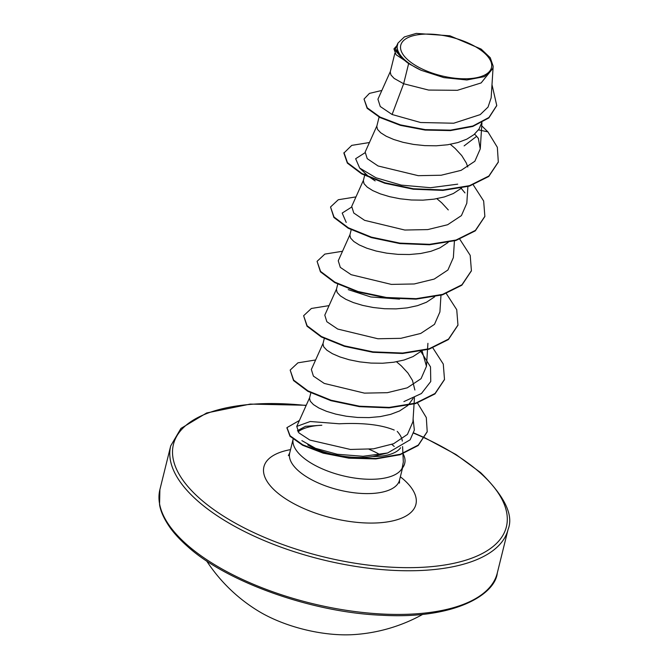 <?xml version="1.0" encoding="UTF-8"?>
<svg xmlns="http://www.w3.org/2000/svg" width="668" height="668" viewBox="0 0 668 668"><rect width="100%" height="100%" fill="white"/><g stroke="black" fill="none" stroke-linecap="round" stroke-linejoin="round"><path stroke-width="1" d="M206.596 560.895A163.351 163.351 0 0 0 258.115 610.919A82.682 35.245 13.9 0 0 353.798 634.6A163.351 163.351 0 0 0 422.71 614.376M484.158 52.805A46.718 19.915 -166.1 0 1 471.241 78.49A46.718 19.915 -166.1 0 1 408.064 60.053A46.718 19.915 -166.1 0 1 420.982 34.377A46.718 19.915 -166.1 0 1 484.158 52.805M413.108 419.07L414.36 430.075L410.152 439.786L387.632 452.987L372.711 456.536C350.55 459.91 321.901 453.647 307.773 444.896M402.562 467.867L399.531 480.125A56.563 24.115 -166.1 0 1 357.706 493.159A56.563 24.115 -166.1 0 1 298.554 470.923A56.563 24.115 -166.1 0 1 289.712 452.946L293.118 439.193A56.563 24.115 13.9 0 0 302.095 456.62A56.563 24.115 13.9 0 0 358.424 478.555A56.563 24.115 13.9 0 0 402.161 468.193L403.297 462.106M372.711 456.536A50.501 21.526 13.9 0 0 400.583 447.777M402.311 441.089A50.501 21.526 13.9 0 0 397.226 431.394M414.469 397.694L412.933 421.717L407.438 434.4L393.611 443.727L373.445 448.838L350.383 449.455L309.877 440.07L298.888 432.872L296.759 426.409L310.228 421.5L339.311 423.788C362.891 422.627 381.194 424.723 394.212 430.067M394.229 446.466L391.782 444.362M402.161 468.193L402.111 468.418A56.78 24.207 13.9 0 0 404.624 463.709A56.78 24.207 13.9 0 0 404.674 463.483M408.641 63.594L421.157 70.29L443.861 77.622L466.807 79.976L484.525 76.603L492.817 68.42L481.127 82.941L457.396 90.305L428.597 90.063L403.647 83.742L408.641 63.594A50.501 21.526 -166.1 0 1 404.908 60.629A50.501 21.526 -166.1 0 1 404.741 60.487L396.057 54.718L393.953 48.898L402.604 58.884L404.641 60.437M390.471 71.234L377.929 99.215L380.267 106.513L392.099 114.504L403.647 83.742L394.153 78.407L390.972 75.016L390.246 71.969L394.863 53.273M481.745 122.695L479.031 129.099L473.988 134.627L466.823 139.153L457.864 142.568L447.552 144.781L436.371 145.791L424.848 145.632L413.559 144.422L403.021 142.309L393.753 139.495L386.196 136.23L380.702 132.765L377.52 129.383L376.794 126.336L379.082 117.067M450.324 144.33L455.142 148.43L461.738 155.577L466.272 162.925L467.809 167M461.571 188.084L453.363 193.52L444.412 196.926L434.1 199.147L422.911 200.149L411.396 199.991L400.099 198.78L389.569 196.668L380.301 193.862L372.744 190.597L367.25 187.132L364.068 183.742L363.334 180.694L364.636 175.425M448.119 242.451L439.911 247.878L430.96 251.293L420.648 253.506L409.459 254.516L397.944 254.358L386.647 253.147L376.117 251.034L366.849 248.22L359.292 244.956L353.798 241.49L350.616 238.109L349.882 235.061L351.184 229.784M399.539 299.114L370.782 296.959L348.237 289.628M434.668 296.817L426.46 302.245L417.508 305.652L407.188 307.873L396.007 308.875L384.492 308.725L373.195 307.505L362.666 305.393L353.397 302.587L345.84 299.322L340.346 295.857L337.165 292.467L336.43 289.419L337.732 284.151M421.216 351.176L413.008 356.603L404.056 360.019L393.736 362.231L382.555 363.242L371.041 363.083L359.743 361.872L349.205 359.76L339.945 356.946L332.388 353.681L326.894 350.216L323.713 346.834L322.978 343.786L324.281 338.509M396.508 361.78L401.326 365.88L407.931 373.028L412.465 380.376L414.878 390.02M413.216 398.278L408.357 404.983M407.756 405.543L399.556 410.97L390.596 414.377L380.284 416.598L369.103 417.6L357.58 417.45L346.291 416.231L335.754 414.118L326.493 411.313L318.928 408.048L313.434 404.583L310.253 401.192L309.526 398.145L310.82 392.876M375.14 180.903L368.344 176.277M436.872 198.688L441.69 202.788L448.286 209.936M392.099 114.504L420.598 122.511L453.731 123.221L480.234 114.604L488.049 107.072L491.114 97.92M395.406 48.764L403.08 59.051C399.03 54.751 397.051 50.634 397.126 46.702L397.961 43.094L404.349 36.94L416.248 33.4L449.906 35.796L481.144 49.081L490.245 57.724L493.168 66.182L492.817 68.42M464.135 145.883L476.66 136.297L474.606 134.093M381.854 90.456L369.437 93.386L364.027 99.056L367.133 108.291L379.975 117.535L400.349 125.342L425.09 130.068L450.457 130.594L472.744 126.461L488.834 117.935L496.691 105.711M478.488 129.884L487.907 131.855L481.737 125.851M364.027 99.056L367.241 107.832L380.084 117.084L400.466 124.891L425.199 129.617L450.566 130.143L472.86 126.01L488.943 117.484L496.75 105.486L491.99 84.686M396.692 45.85L393.953 48.898M403.08 59.051L402.604 58.884M311.355 369.504L313.409 376.117L324.239 383.424L364.444 393.126L387.398 392.684L407.28 387.816L421.049 378.698L426.46 366.323L422.109 350.984M336.655 288.693L324.798 315.137L326.852 321.734L337.716 329.057L377.904 338.76L400.833 338.325L420.74 333.441L434.492 324.347L439.911 311.956L440.972 295.281M350.115 234.326L338.25 260.779L340.304 267.375L351.176 274.707L391.356 284.401L414.235 283.967L434.208 279.074L447.919 269.997L453.363 257.597L454.424 240.923M363.567 179.959L351.71 206.412L353.773 213.025L364.594 220.331L404.8 230.034L427.762 229.592L447.635 224.732L461.421 215.605L466.815 203.231L467.884 186.556M377.019 125.601L365.162 152.053L367.208 158.642L378.071 165.973L418.268 175.676L441.189 175.233L461.095 170.348L474.848 161.264L480.267 148.872L478.313 138.201M297.435 430.701L305.56 426.293L321.834 425.249A56.563 24.115 13.9 0 0 298.011 431.854M476.66 136.297L478.48 138.61M457.714 184.159L430.526 187.708L401.309 185.119L375.984 177.78L359.676 168.06L355.643 158.717L364.912 152.822M461.229 188.393L464.978 192.91M346.216 222.419L342.191 213.075L351.468 207.18M420.873 351.477L430.509 366.907L430.76 381.503L421.45 393.519L403.889 401.61M387.632 452.987L363.033 456.294L337.29 454.265L315.521 448.32L301.869 440.63M498.253 162.199L488.767 176.469L469.395 186.121L442.926 190.405L413.25 189.211L384.751 183.224L361.655 173.872L347.352 163.109L343.87 153.072L351.744 145.373L369.429 142.526M484.801 216.566L475.315 230.836L455.952 240.48L429.482 244.772L399.806 243.578L371.316 237.591L348.22 228.247L333.9 217.476L330.526 206.996L338.284 199.74L355.977 196.893M471.349 270.924L461.855 285.203L442.492 294.847L416.014 299.139L386.338 297.936L357.848 291.949L334.751 282.597L320.44 271.834L317.075 261.347L324.84 254.099L342.525 251.251M457.897 325.283L448.403 339.561L429.048 349.205L402.579 353.497L372.903 352.303L344.412 346.316L321.308 336.973L306.996 326.201L303.623 315.722L311.38 308.466L329.074 305.618M444.445 379.658L434.951 393.928L415.579 403.572L389.11 407.864L359.426 406.662L330.936 400.675L307.848 391.323L293.536 380.56L290.171 370.072L297.928 362.824L315.613 359.977M427.153 431.887L418.193 445.514L400.174 454.708L375.817 458.933L348.83 458.165L323.203 453.155L302.646 445.264L290.004 436.271L286.931 427.829M487.907 131.855L497.343 147.294L498.311 161.973L488.876 176.018L469.512 185.662L443.034 189.954L413.358 188.76L384.868 182.773L361.772 173.421L347.46 162.658L343.987 152.621M473.245 184.852L483.649 200.984L484.859 216.34L475.424 230.385L456.06 240.029L429.591 244.321L399.915 243.119L371.425 237.14L348.329 227.788L334.017 217.025L330.526 206.996M459.793 239.219L470.197 255.343L471.408 270.699L461.972 284.743L442.6 294.388L416.131 298.679L386.446 297.485L357.956 291.498L334.86 282.146L320.556 271.383L317.075 261.347M446.333 293.578L456.737 309.701L457.956 325.057L448.52 339.102L429.157 348.754L402.687 353.046L373.011 351.852L344.521 345.865L321.425 336.513L307.105 325.75L303.623 315.722M432.881 347.944L443.285 364.068L444.496 379.424L435.06 393.477L415.688 403.113L389.219 407.405L359.543 406.211L331.052 400.224L307.956 390.872L293.644 380.109L290.171 370.072M417.266 402.629L426.309 417.567L427.211 431.662L418.31 445.063L400.282 454.257L375.934 458.482L348.946 457.714L323.32 452.704L302.754 444.813L290.121 435.812L286.981 427.603L299.423 420.456M421.157 70.29A50.184 21.393 -166.1 0 1 397.126 46.702M402.027 468.185A56.78 24.207 13.9 0 0 404.741 463.258A56.78 24.207 13.9 0 0 403.063 453.747M187.057 544.779A173.78 74.073 13.9 0 0 368.803 613.074A173.78 74.073 13.9 0 0 497.284 573.044C495.23 593.961 455.952 619.411 382.355 615.27C311.856 612.656 226.193 581.761 187.407 546.315C180.109 539.853 174.29 533.573 169.956 527.47C164.069 518.978 160.604 511.371 159.552 504.641L159.903 489.552A173.78 74.073 13.9 0 0 187.057 544.779M424.689 438.016A171.501 73.104 -166.1 0 1 479.582 472.309A171.501 73.104 -166.1 0 1 432.163 566.581A171.501 73.104 -166.1 0 1 200.225 498.912A171.501 73.104 -166.1 0 1 306.128 405.493M424.815 437.79L455.96 454.507L480.593 472.593C504.657 496.291 513.826 515.212 508.097 529.365A173.78 74.073 -166.1 0 1 379.616 569.395A173.78 74.073 -166.1 0 1 197.87 501.092A173.78 74.073 -166.1 0 1 170.716 445.865L159.903 489.552M369.103 449.297A56.563 24.115 -166.1 0 1 380.067 454.691M400.349 476.802A78.29 33.375 -166.1 0 1 403.664 479.54A78.29 33.375 -166.1 0 1 382.021 522.576A78.29 33.375 -166.1 0 1 276.135 491.681A78.29 33.375 -166.1 0 1 290.538 449.631M413.659 433.156A171.501 73.104 -166.1 0 1 424.564 437.957M288.359 455.634L289.712 452.946M402.595 446.558L402.913 453.38M402.938 453.789L403.33 462.106M365.171 173.271L364.753 174.966M508.097 529.365L497.284 573.044M491.147 97.929L493.168 66.182M395.389 48.764L397.936 43.086M496.641 105.936L496.75 105.486M296.751 426.401L309.752 397.418M311.346 369.504L323.203 343.051M426.46 366.323L427.52 349.648M427.545 349.214L427.921 343.327M480.267 148.872L481.945 122.586M359.676 168.06L368.327 176.294M498.311 161.973L498.203 162.424M484.859 216.34L484.751 216.791M471.408 270.699L471.291 271.15M457.956 325.057L457.847 325.508M444.496 379.424L444.387 379.883M427.211 431.662L427.094 432.121M286.981 427.603L286.873 428.054M399.531 480.125L399.472 483.131M424.698 437.74L413.734 432.922M306.228 405.267L250.199 404.09L206.654 412.966L180.936 428.422L170.716 445.865M404.624 463.709L404.741 463.258"/></g></svg>
